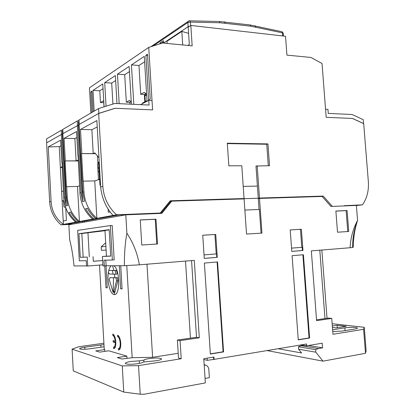 <?xml version="1.0" encoding="UTF-8"?>
<svg xmlns="http://www.w3.org/2000/svg" width="415" height="415" viewBox="0 0 415 415"><rect width="100%" height="100%" fill="white"/><g stroke="black" fill="none" stroke-linecap="round" stroke-linejoin="round"><path stroke-width="0.62" d="M99.133 179.498L99.118 179.197L100.176 178.855M165.092 43.238L163.603 43.02L188.135 26.71L189.499 26.321M163.603 43.02L163.453 40.675L159.936 43.041L161.513 43.326M163.526 41.837L161.502 43.191M159.983 43.814L159.936 43.041M281.666 31.659L282.086 31.753L282.496 32.889L282.719 35.955M189.318 20.807L189.774 20.817L190.397 22.104L190.625 25.574M144.436 95.632L146.63 94.579M146.651 94.926L144.954 95.964M145.017 97.053L144.524 97.063M115.163 108.279L152.59 109.887L152.015 100.523L148.767 100.363L149.058 105.052L114.882 103.46L98.588 108.543L98.869 113.43L115.163 108.279M78.414 125.195L77.517 125.486L77.268 120.973L62.774 129.423L62.997 133.573M62.349 134.253L61.498 134.527L61.27 130.3L46.532 138.89L46.734 142.765M140.478 104.653L148.767 100.363M98.588 108.543L78.99 119.971L79.234 124.407M78.591 125.034L78.414 121.818L79.068 121.439M62.515 134.097L62.354 131.083L62.852 130.798M62.795 129.812L61.27 130.3M79.011 120.417L77.268 120.973M97.857 168.703L98.941 168.703M99.061 170.856L98.065 172.35M145.017 95.787L144.477 96.264M76.863 137.5L74.887 138.522L76.106 160.844L65.082 160.921L66.467 186.724L77.506 186.454L79.426 221.506L93.832 218.902C90.506 216.028 87.762 212.625 85.594 208.688L87.378 208.283C89.557 212.247 92.322 215.675 95.668 218.575L99.725 218.399L119.147 214.934L160.232 213.03L116.568 214.799C108.289 207.272 103.709 197.773 102.827 186.304L98.671 113.425L79.052 124.505L82.787 192.171L84.401 201.197L82.632 201.654L81.029 192.685L79.913 193.011C80.702 203.532 84.956 212.231 92.664 219.115M66.691 186.646L67.23 196.72C67.972 206.717 72.039 214.975 79.426 221.506L82.227 221.522L97.867 218.731L93.832 218.902M63.256 200.891L62.136 200.922L63.153 200.637L63.635 201.872L63.869 206.25L64.232 207.184L65.373 206.893L65.741 207.837L66.416 220.417L63.21 221.045L63.386 224.401C55.771 218.638 51.678 210.981 51.102 201.446L49.655 201.866C50.329 211.131 54.132 218.783 61.062 224.821L71.437 224.344M63.355 191.009L61.638 191.559L63.21 221.045M64.232 207.184L65.471 207.142M62.841 133.91L62.343 134.19L66.193 205.856L64.693 197.467L63.713 197.753C64.444 207.599 68.454 215.738 75.753 222.17L76.775 221.984C73.626 219.302 71.032 216.116 68.983 212.433L70.55 212.081C72.604 215.79 75.219 218.99 78.383 221.693M103.786 101.649L103.081 100.995L100.456 102.572L103.849 102.687M145.826 93.676L144.363 94.47L140.706 94.272L144.155 92.374L146.609 94.174M131.005 101.732L129.874 102.344L126.342 102.173L129.485 100.446L131.254 101.945M76.106 160.844L77.47 160.257L78.43 161.445M78.087 155.241L79.913 193.011M65.082 160.921L78.025 160.942M79.519 185.811L77.506 186.454M62.043 162.374L63.713 197.753M60.932 145.748L59.241 146.625L60.357 167.551L62.276 166.747M67.23 196.72L66.234 197.016L67.738 205.461L66.193 205.856M80.588 221.594L76.775 221.984M72.599 224.136L65.829 224.453L80.603 221.812M75.753 222.17L61.062 224.821M61.638 191.559L60.357 167.551L62.317 167.546M97.712 135.425L97.297 128.105M97.229 126.949L91.871 129.724L93.214 153.555L94.77 152.891L98.972 157.653M104.02 106.847L103.781 102.728M100.456 102.572L99.782 90.771L93.002 90.392L94.174 111.116M103.044 88.665L99.782 90.771M91.943 91.912L90.802 91.85L91.897 91.124L93.064 111.765M147.47 54.261L145.873 55.32L148.612 99.88L150.23 99.04L147.47 54.261M147.548 55.465L145.873 55.32M112.927 104.066L111.702 83.078L115.64 80.536M140.706 94.272L138.958 65.482L144.622 61.825M138.958 65.482L131.431 64.901L144.29 56.373L147.009 100.71L142.677 102.962L142.713 103.496M126.342 102.173L124.708 74.679L129.439 71.629M129.983 104.165L129.874 102.344M144.814 101.851L144.363 94.47M98.671 113.425L114.971 108.274L152.59 109.887L148.731 47.393L162.561 42.989L192.161 45.878L190.822 25.445L285.525 36.276L286.921 55.117L310.902 57.457L322.03 63.495L326.18 117.321L352.532 118.451L363.68 123.582L368.338 181.526C368.956 190.584 366.99 198.354 362.44 204.844L344.3 205.684M82.222 222.456L82.507 221.475M100.529 184.991L99.974 185.157L99.647 179.337L94.75 180.909L96.861 218.357C89.049 211.36 84.738 202.52 83.929 191.834L82.787 192.171M100.207 179.332L99.647 179.337M110.208 211.883L108.294 212.252L108.102 208.87M93.214 153.555L81.558 153.581L95.471 153.685M97.432 155.905L97.909 164.273L97.613 164.387M97.909 164.273L97.603 164.273L98.48 179.711M94.75 180.909L83.083 181.153L81.558 153.581M95.668 218.575L116.568 214.799M79.068 124.765L78.414 125.133L82.632 201.654M77.838 155.241L76.536 131.571L64.092 138.325L74.887 138.522M64.092 138.325L65.3 160.823M66.234 197.016L62.831 133.672L78.414 125.133M77.33 125.48L81.029 192.685M61.819 162.374L60.637 140.197L48.244 146.915L59.241 146.625M48.244 146.915L51.102 201.446M64.693 197.467L61.321 134.522L62.343 134.19M104.087 106.826L102.77 83.913L93.002 90.392M90.802 91.85L91.959 112.408M116.989 103.558L115.349 75.566L104.689 82.637L106.048 106.214M111.702 83.078L104.689 82.637M131.431 64.901L133.806 104.341M131.394 104.227L129.127 66.426L117.445 74.176L119.183 103.662M124.708 74.679L117.445 74.176M182.704 44.955L181.827 31.41L166.986 41.256L167.126 43.435M181.827 31.41L188.597 33.34M190.822 25.445L188.192 27.188L189.328 44.519L187.808 45.453M344.331 205.773L355.219 205.472M356.392 205.544L362.44 204.844M267.96 143.912L227.301 143.216L228.841 165.808L241.789 165.777L244.062 198.526L242.874 198.718L258.265 198.24L255.993 166.021L269.527 165.71L267.96 143.912L266.741 144.249L227.327 143.595M268.282 165.715L266.741 144.249M322.087 196.461L323.233 196.082L259.479 198.048L257.196 165.741M102.827 186.304L100.638 186.947C101.919 198.463 106.069 207.957 113.088 215.427M100.638 186.947L96.866 120.547L80.479 129.433L91.871 129.724M80.479 129.433L81.812 153.472M83.337 181.065L83.929 191.834M61.321 134.522L46.573 142.853L49.655 201.866M90.869 113.041L89.448 87.824L148.731 47.393M332.093 206.073L323.233 196.082M258.265 198.24L259.479 198.048M244.062 198.526L170.207 200.798L160.232 213.03M326.18 117.321L352.402 118.446L363.556 123.577L363.244 119.681L352.091 114.514L328.26 113.404L327.949 109.384L325.562 109.264L326.18 117.321M98.874 167.515L97.79 167.52M97.784 162.083L99.237 162.275M115.567 274.196L116.931 274.076C117.295 273.179 117.108 271.981 116.376 270.492L108.87 270.481L108.31 272.276L109.327 274.009L115.536 274.196C115.878 273.298 115.692 272.1 114.965 270.611L116.376 270.487M108.362 272.515C106.842 281.386 110.208 294.489 114.167 294.536L117.927 280.727L117.481 277.796L109.98 277.64L109.197 279.44L113.119 292.435L113.503 277.702L109.98 277.64M111.241 265.771C110.177 266.565 109.347 268.137 108.756 270.497M116.267 270.435L108.87 270.481M143.958 361.953L143.849 360.132C144.477 359.566 146.189 359.058 148.975 358.607C156.009 357.73 160.211 357.834 161.575 358.923C161.461 359.556 159.744 360.153 156.424 360.718L143.294 362.056C142.661 362.643 140.882 363.177 137.967 363.665C130.803 364.567 126.57 364.469 125.257 363.364C125.423 362.679 127.281 362.046 130.834 361.455L139.269 360.853L139.419 363.405M118.425 349.995C120.075 350.021 120.858 347.791 120.77 343.298C120.407 339.195 119.468 336.544 117.953 335.336L117.575 335.18L117.658 336.658L117.959 336.783C119.172 337.748 119.925 339.875 120.21 343.153C120.283 346.738 119.66 348.527 118.342 348.512L118.425 349.995L119.255 349.871M118.996 348.413L120.397 347.92M115.847 342.536L115.308 342.608C115.246 345.711 114.633 347.225 113.477 347.158L113.565 348.616C115.157 348.636 115.91 346.437 115.821 342.017C115.474 337.976 114.561 335.372 113.088 334.194L112.73 334.049L113.093 335.621C114.151 336.42 114.862 338.256 115.225 341.14L115.749 341.068M126.762 265.522L132.172 357.709L121.896 359.022L117.289 357.59L126.845 356.132L108.803 350.789L99.699 352.122L95.751 350.893L104.751 349.591L104.253 349.446L99.507 265.086M318.383 348.558L301.119 345.705L298.411 346.774L298.587 349.202L315.81 352.19L315.623 349.679L318.383 348.558L322.569 347.837L322.216 343.2L306.711 345.809L306.581 343.999L214.109 359.385L213.953 357.03L203.77 358.7L205.342 382.915L144.067 394.25L140.218 394.214L123.769 392.092L73.268 370.875L72.106 349.171L122.254 365.906L138.527 365.625L181.21 358.742L178.507 358.041L177.381 340.056L196.503 337.271L191.569 260.594M203.822 359.489L207.261 360.329L214.109 359.385M104.85 351.37L104.751 349.591M337.317 327.684L337.13 325.251L346.271 326.289L336.186 327.86L332.431 327.414M332.322 325.988L337.13 325.251M117.383 277.739L113.503 277.702M115.987 277.863L116.527 280.856L117.927 280.727M115.142 291.595L113.741 291.735L116.527 280.856M113.741 291.735L113.119 292.435M105.68 242.853L101.213 246.801L105.887 246.453M101.213 246.801L101.416 250.359L106.09 250.069M114.099 347.065L115.448 346.618M114.499 347.007L114.571 348.325M113.803 334.874L113.829 335.367L112.813 335.502M114.255 335.579L113.829 335.367M114.146 340.865L114.203 341.913L115.837 342.339M119.375 348.361L119.453 349.726M118.659 335.994L118.69 336.518L117.658 336.658M119.162 336.762L118.69 336.518M204.185 365.112L205.788 365.169C207.593 365.895 208.61 367.374 208.838 369.615L209.362 377.66L205.052 378.444M204.159 364.749L205.788 365.169M139.269 360.853L143.849 360.132M315.623 349.679L298.411 346.774M298.587 349.202L301.653 352.978L278.133 348.735M322.569 347.837L308.371 345.529M303.573 345.296L301.119 345.705L301.062 344.917M115.225 341.14L113.103 340.601L113.186 342.053L114.203 341.913M113.186 342.053L115.308 342.608M113.565 348.616L114.348 348.501M114.167 294.536C120.402 296.004 120.07 268.951 113.798 265.756M107.246 287.621L105.986 287.74L107.257 287.834L106.007 265.802M119.328 265.73L120.666 288.824L122.067 288.684M120.666 288.824L122.083 288.928L120.734 265.725M291.543 248.139L302.193 247.319L291.543 248.123M204.024 254.893L216.573 253.923L204.024 254.877M106.437 256.169L102.422 256.46L102.962 265.948L104.31 265.937L103.983 260.221L112.351 260.008L110.369 225.563L77.662 230.356L79.327 260.838L86.253 260.667L86.543 266.02L87.736 266.015L87.243 257.051L80.261 257.321L78.969 233.666L109.176 229.651L110.696 256.138L102.422 256.46M110.691 256.034L106.442 256.2L104.974 230.46L109.192 229.905M87.243 257.051L80.261 257.321M83.14 257.118L81.843 233.51L78.969 233.666M93.048 256.636L93.308 261.274L102.655 260.568M87.736 266.015L102.894 264.822M104.746 265.906L105.986 287.74M104.103 346.774L89.936 348.787C84.001 349.492 80.541 349.471 79.556 348.73C79.742 348.206 81.496 347.697 84.816 347.205L103.978 344.606M123.769 392.092L122.254 365.906M185.521 261.082L190.444 338.152M146.983 264.21L152.606 357.294L132.172 357.709M178.206 353.29L152.606 357.294M332.612 329.764L344.875 327.84C349.383 327.082 357.678 327.259 357.497 328.125C357.481 328.436 356.62 328.737 354.924 329.017L341.944 331.087L332.747 331.549M316.51 319.815L328.384 318.087L331.746 318.43L332.955 334.257L363.602 329.313L364.277 327.305L332.15 323.71M321.843 250.027L327.02 318.289M319.799 250.193L324.971 318.585M364.277 327.305L366.134 350.8L365.496 353.3L323.005 361.154L267.078 350.571M126.964 358.238L126.845 356.132M306.711 345.809L301.166 344.901M207.121 358.15L207.261 360.329M213.497 357.102L213.637 359.271M347.754 231.539L346.12 210.644L335.885 211.105M156.766 244.041L155.251 219.307L140.265 219.986M217.107 261.99L223.088 351.801L210.338 353.86M302.193 247.319L302.431 250.504L291.781 251.36M290.21 229.926L291.781 251.381L302.96 250.489L301.383 229.246L290.21 229.926L300.444 229.324L301.783 247.335M302.888 254.779L309.056 337.945L298.245 339.688M216.573 253.923L216.801 257.362L204.253 258.369M202.738 235.243L214.913 234.501L216.205 253.939M81.843 233.51L104.99 230.693M102.655 260.521L93.308 261.227M89.298 256.875L87.959 232.706M103.9 343.226L78.674 346.748L72.106 349.171M86.538 265.896L74.02 265.958C73.128 256.34 71.676 247.584 69.658 239.688L68.859 224.795L125.797 214.835L161.783 213.367L171.732 201.145L244.087 198.894L246.526 234.06L261.958 233.106L259.505 198.412L322.107 196.461L330.983 206.457L356.381 205.425L357.569 220.448C354.322 228.795 352.631 237.826 352.501 247.542L311.349 250.878L316.578 320.65L331.746 318.43M104.31 265.937L106.11 265.797L105.789 260.174M110.369 225.563L112.206 225.47L114.187 259.868L112.351 260.008M140.218 394.214L138.527 365.625M181.21 358.742L180.069 340.611L177.381 340.056M180.069 340.611L199.293 337.8L196.503 337.271M199.293 337.8L194.293 260.371L139.357 264.827L124.407 265.704L106.11 265.797M139.357 264.827C137.417 253.363 133.257 242.832 126.881 233.22C125.076 243.377 124.251 254.208 124.407 265.704M352.501 247.267L353.336 247.2C353.341 237.754 354.752 228.841 357.569 220.448C353.144 228.587 350.659 237.624 350.12 247.558M363.602 329.313L365.496 353.3M323.005 361.154L315.81 352.19M347.101 210.535L335.88 211.043L337.514 232.213L348.74 231.477L347.101 210.535L346.12 210.644M155.983 219.198L140.26 219.914L141.769 245.021L157.508 243.989L155.983 219.198L155.251 219.307M204.388 263.058L210.348 354.042L223.571 351.904L217.574 261.948L204.388 263.058M223.088 351.801L223.571 351.904M301.383 229.246L300.444 229.324M302.431 250.504L302.96 250.489M303.417 254.732L292.098 255.687L298.261 339.854L309.6 338.028L303.417 254.732M309.056 337.945L309.6 338.028M202.738 235.222L204.253 258.395L217.268 257.352L215.743 234.434L202.738 235.222M216.801 257.362L217.268 257.352M214.913 234.501L215.743 234.434M126.881 233.22L125.797 214.835M261.066 233.163L259.391 209.466L244.86 210.057M160.864 213.403L170.695 201.348L171.732 201.145M259.059 209.476L258.291 198.603L259.505 198.412M84.966 221.034L84.333 222.087M141.152 213.927L140.986 214.213M243.216 186.382L257.409 186.091M153.192 45.972L187.86 22.498L188.135 26.71M283.429 36.038L283.222 33.231L282.496 32.889L250.629 26.171L219.997 22.758L190.397 22.104L187.86 22.498L188.151 21.388L189.069 20.854M218.887 21.492L219.353 21.502L219.997 22.758M225.221 23.131L224.723 21.907L224.287 21.855M250.629 26.171L250.11 24.967L249.659 24.916M255.619 27.017L255.23 25.855L254.826 25.766M145.452 93.878L145.53 95.102M113.772 270.352L112.615 265.766M114.867 277.578L114.452 274.123M113.056 274.076L112.387 270.471M100.938 347.22L100.814 344.953M84.816 347.205L84.93 349.264M344.875 327.84L345.088 330.589M150.904 46.703L188.151 21.388L189.774 20.817L219.353 21.502L250.11 24.967L282.086 31.753L283.222 33.231M144.954 96.005L145.297 101.602M98.573 162.218L99.527 179.067M113.347 292.347L114.39 292.243M116.091 277.92L117.481 277.796M114.115 335.481L113.093 335.621M118.986 336.643L117.959 336.783"/></g></svg>
